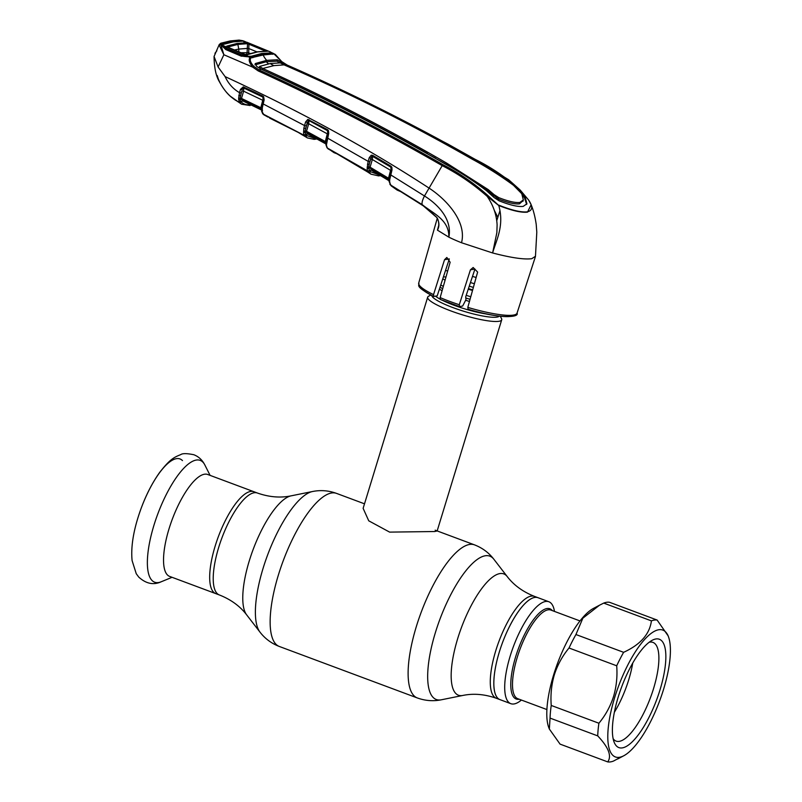 <?xml version="1.0" encoding="UTF-8"?>
<svg xmlns="http://www.w3.org/2000/svg" width="802" height="802" viewBox="0 0 802 802"><rect width="100%" height="100%" fill="white"/><g stroke="black" fill="none" stroke-linecap="round" stroke-linejoin="round"><path stroke-width="1.2" d="M217.703 594.001A54.396 17.534 -69.5 0 1 215.818 593.63A54.396 17.534 -69.5 0 1 215.177 546.022A54.396 17.534 -69.5 0 1 253.843 491.696A54.396 17.534 -69.5 0 1 255.507 492.659M554.473 611.415A54.396 17.534 110.5 0 0 548.839 601.741A54.396 17.534 110.5 0 0 524.638 622.703A54.396 17.534 110.5 0 0 505.801 674.672A54.396 17.534 110.5 0 0 510.814 703.675L499.957 699.625A54.396 17.534 110.5 0 1 494.934 670.622A54.396 17.534 110.5 0 1 513.771 618.653A54.396 17.534 110.5 0 1 537.982 597.691A54.396 17.534 110.5 0 0 499.315 652.016A54.396 17.534 110.5 0 0 499.957 699.625L496.418 698.301A54.396 17.534 -69.5 0 1 495.776 650.693A54.396 17.534 -69.5 0 1 534.443 596.367A54.396 17.534 -69.5 0 1 536.107 597.32M445.481 270.605A38.707 6.747 -163 0 1 447.716 270.855M472.508 276.399A38.707 6.747 -163 0 1 476.117 277.502M443.456 276.79A38.707 6.747 -163 0 1 445.952 277.071M470.463 282.555A38.707 6.747 -163 0 1 474.383 283.748M500.268 316.289L501.481 318.474A38.707 6.747 -163 0 1 501.711 319.797A38.707 6.747 -163 0 1 499.024 321.281A38.707 6.747 -163 0 1 456.609 312.96A38.707 6.747 -163 0 1 427.687 297.161A38.707 6.747 -163 0 1 428.619 296.199L430.854 295.066M427.687 297.161L363.126 508.338L368.75 520.819L389.622 532.117L434.754 531.525L437.15 530.964L501.711 319.797M470.774 296.73A38.707 6.747 -163 0 1 466.203 295.337M443.326 286.374A38.707 6.747 -163 0 1 440.749 285.021M472.508 290.484A38.707 6.747 -163 0 1 468.248 289.181M445.1 280.109A38.707 6.747 -163 0 1 442.764 278.885M510.814 703.675A54.396 17.534 110.5 0 0 521.41 700.056M253.843 491.696L207.698 474.483A54.396 17.534 110.5 0 0 169.032 528.809A54.396 17.534 110.5 0 0 169.673 576.417L215.818 593.63A54.396 17.534 110.5 0 1 215.177 546.022A54.396 17.534 110.5 0 1 253.843 491.696L257.382 493.019A54.396 17.534 -69.5 0 0 218.715 547.345A54.396 17.534 -69.5 0 0 219.357 594.954L215.818 593.63M317.492 138.786L315.818 139.157A1.293 1.203 -99.7 0 1 315.076 139.027L314.855 139.067M316.499 138.756A1.293 1.203 -99.7 0 1 315.818 139.157L314.173 139.347A1.293 1.213 -93.6 0 1 313.552 139.207L307.427 137.924L305.111 136.27A1.293 1.213 -47.6 0 0 306.885 135.598L315.226 138.505L316.73 138.335M272.72 119.117L269.632 118.094L298.364 132.47L307.417 137.924L314.173 139.347A1.293 1.213 -93.6 0 0 315.226 138.505M305.111 136.27L303.737 134.616A1.293 1.163 -22.2 0 0 305.572 134.024L306.885 135.598M303.737 134.616L303.587 132.34A1.293 1.043 15.9 0 0 305.091 132.45L306.264 134.806A1.293 1.213 136.6 0 1 308.048 134.145L307.377 134.014M325.843 143.167L306.534 132.27L308.048 134.145L325.883 143.929L308.489 134.385M307.547 134.004L306.264 134.806M325.993 141.924L325.321 141.533L327.306 133.844L308.71 123.759L306.514 131.277L325.321 141.533L325.411 142.576A1.293 1.183 145.5 0 1 325.792 142.916L325.792 142.916A1.293 1.183 145.5 0 1 325.843 142.997M303.587 132.34L303.848 128.22L305.572 122.004L307.798 119.428L327.577 129.683L328.469 130.566L328.72 133.383L326.454 144.781A1.293 0.882 172.2 0 1 325.963 143.819L327.918 131.077A1.293 1.183 148.2 0 1 327.918 131.077L327.908 134.405L326.244 140.841A1.293 0.662 -172.4 0 0 326.113 141.072L325.953 142.185A1.293 0.822 -169.9 0 1 325.993 142.044M328.469 130.566L327.918 131.067A1.293 1.183 148.2 0 0 327.497 130.666L308.91 120.561L327.497 130.666L327.797 134.064M328.72 133.383L328.018 132.901M326.715 141.743A1.293 0.662 -172.4 0 1 326.113 141.072M326.514 143.027A1.293 0.822 -169.9 0 1 325.953 142.185L326.003 144.972A1.293 1.013 173.4 0 1 326.083 144.52M326.454 144.781L326.554 145.693A1.293 1.013 173.4 0 1 326.003 144.972L327.066 147.789A1.293 1.203 -41.5 0 0 327.366 148.029L332.449 151.598M326.554 145.693L327.366 148.029L367.386 170.816A1.293 1.173 -27.2 0 0 369.241 170.225L370.464 171.688L379.597 175.047M306.514 131.277L306.534 132.27A1.293 1.193 145.5 0 0 305.091 132.45L305.141 130.947L306.514 131.277M308.95 120.631L308.71 123.759L307.026 123.478L305.141 130.947A1.293 0.732 -8.7 0 1 303.627 131.157M327.577 129.683L327.447 130.596M307.798 119.428A1.293 0.571 81.7 0 0 308.319 120.49L305.622 128.25A1.293 0.591 11.5 0 1 303.848 128.22M309.031 119.648L308.319 120.49M305.572 122.004L307.266 122.285M337.231 153.884L334.023 152.671L332.088 151.307L333.953 152.019L369.441 173.062M337.381 153.964L328.148 148.901A1.293 1.203 -47 0 0 328.369 149.062M380.509 175.598A1.293 1.203 80.3 0 1 380.218 175.688L378.584 175.889A1.293 1.213 -94.1 0 1 377.912 175.728L371.005 174.184L367.627 171.197A1.293 1.203 -39 0 0 369.461 170.575M380.549 175.628L380.218 175.688A1.293 1.203 80.3 0 1 379.436 175.538L379.306 175.558M367.386 170.816L367.146 168.24A1.293 1.033 15.9 0 0 368.649 168.37L369.802 170.916A1.293 1.203 139.3 0 1 371.637 170.285L371.657 170.295M361.983 168.189L365.712 170.736A1.293 1.213 -48.1 0 0 365.892 170.866M365.612 170.636A1.293 1.213 -48.1 0 0 365.712 170.736L371.005 174.184M332.088 151.307A1.293 1.213 -49.5 0 0 332.86 151.438M367.146 168.24L368.148 161.372L369.832 161.673L368.719 166.866L370.083 167.187L371.637 170.285L389.06 180.771L372.008 170.505M327.507 138.074L368.148 161.372L369.241 157.713L370.915 158.004L369.832 161.673M367.426 164.099A1.293 0.581 11.6 0 0 369.211 164.139L370.674 159.217L372.349 159.518L370.083 167.187L388.509 178.224L390.564 170.345L372.349 159.518L372.659 156.39L390.764 167.077L372.659 156.39A1.293 1.183 151 0 0 371.877 156.24L370.674 159.217M369.241 157.713L371.256 155.187A1.293 0.561 75.3 0 0 371.877 156.24M367.176 167.057A1.293 0.722 -8.3 0 0 368.719 166.866L368.649 168.37A1.293 1.193 148.2 0 1 370.133 168.22L388.639 179.307L388.509 178.224L389.191 178.605M371.085 170.124L369.802 170.916M389.03 179.909L388.639 179.307A1.293 1.183 -31.9 0 1 389.02 179.678A1.293 1.183 -31.9 0 0 389.02 179.678L389.02 179.678M389.13 178.966L388.499 178.575M391.075 170.575L390.825 167.187A1.293 1.173 -29.3 0 1 391.226 167.578L390.945 166.194L391.867 167.217L390.764 167.077M371.256 155.187L372.78 155.398L372.609 156.29M372.78 155.398L390.945 166.194M391.256 167.638L391.226 170.696M391.175 170.896L390.193 174.676M391.867 167.217L392.008 169.894L389.712 179.708A1.293 0.792 -170.2 0 1 389.14 178.896A1.293 0.792 -170.2 0 1 389.191 178.756L391.396 169.332M389.902 178.505A1.293 0.642 -172 0 1 389.301 177.844A1.293 0.642 -172 0 1 389.431 177.623M279.788 62.857L276.941 61.132L266.274 61.734L266.675 60.361L255.417 63.498L256.65 66.416L261.021 69.142L258.996 69.904C321.361 98.456 382.694 130.064 442.995 164.721C459.205 173.021 474.203 183.317 487.977 195.608L487.135 196.31C473.32 184.119 458.343 173.894 442.203 165.643L424.479 195.979L389.993 174.435L389.05 179.939M389.712 179.708L389.622 181.543A1.293 0.882 174.1 0 1 389.14 180.57L389.191 178.756M389.622 181.543L390.424 184.891L395.687 188.991M400.709 191.568L397.251 190.144L395.165 188.52L397.05 189.302L422.303 204.7A12.902 3.589 122.9 0 1 424.479 195.979C437.752 204.32 452.418 219.086 448.859 237.171C449.21 219.708 433.321 213.633 422.303 204.7L390.424 184.891A1.293 1.193 141.5 0 1 390.123 184.63L390.123 184.63A1.293 1.193 141.5 0 1 389.892 183.748M244.44 41.273L239.547 40.18L230.916 40.992L221.683 43.238L220.791 44.621L223.868 54.736L218.104 66.997L225.111 76.611C300.94 111.689 368.8 148.761 428.679 187.848C446.373 199.287 467.015 221.653 461.521 242.745A52.461 9.143 17 0 1 448.859 237.171L437.441 230.154L438.674 225.623M397.05 189.302L426.113 207.628L436.629 217.282C439.366 221.863 439.636 226.154 437.441 230.144L437.441 230.154M437.441 230.144L438.834 225.121M395.165 188.52A1.293 1.203 -46.5 0 0 395.977 188.681M391.466 186.084A1.293 1.203 135.9 0 1 391.246 185.904L397.251 190.144L400.88 191.668M389.672 182.305A1.293 0.982 175.3 0 1 389.191 181.222M389.983 183.417L389.271 181.072M494.443 210.635L497.841 217.312M487.977 195.608L498.774 205.512C504.488 225.683 496.348 239.988 492.608 252.961C511.064 257.783 524.107 259.688 531.756 258.695L535.465 256.279L536.799 232.189L536.217 224.41C534.563 212.991 531.987 206.876 531.145 204.71L527.495 212.129C521.32 212.821 511.746 210.615 498.774 205.512L487.135 196.31C493.22 205.122 496.538 214.615 497.11 224.771L496.869 232.61L492.608 252.961L461.521 242.745M514.132 314.945A49.263 8.591 -163 0 1 468.077 309.251L467.937 309.251C498.874 318.885 519.666 317.672 517.039 313.121L535.395 256.7M468.077 309.251L467.807 307.397L477.631 272.078L473.16 267.497L470.433 269.823L459.295 304.74L459.446 306.585L462.654 306.033L465.942 299.717L465.701 296.84L474.944 269.051L470.433 269.823M459.215 306.504A49.263 8.591 -163 0 1 440.378 299.467L459.446 306.585M440.378 299.467L440.158 297.602L450.143 262.254L446.834 257.472L444.529 259.728L433.541 294.615L433.752 296.449L437.2 295.858L449.32 258.906L444.529 259.728M499.937 210.746L496.749 220.7M433.541 294.615A51.408 8.962 17 0 1 418.714 283.056C420.128 285.662 413.331 285.502 433.571 296.429L433.752 296.449M523.856 196.841L521.841 193.352M498.764 205.122C511.606 210.274 521.13 212.52 527.345 211.838C532.658 210.565 533.079 206.625 528.588 200.019L520.227 190.094C506.613 177.773 491.526 167.498 474.964 159.257C413.972 124.711 351.376 93.323 287.196 65.082L281.713 61.594L274.023 53.914L263.136 54.977L251.106 57.834C249.412 59.649 250.324 62.496 253.853 66.365L258.996 69.904L258.204 70.917L252.73 67.147C249.031 62.556 248.259 59.228 250.424 57.173L250.876 56.992A1.293 0.952 -90.1 0 0 250.084 57.022M251.397 57.032L261.843 54.255A1.293 1.203 80.7 0 1 263.136 54.977A21.504 20.01 80.3 0 0 266.675 60.361L277.342 59.749L285.502 64.912L287.236 65.092L382.855 110.115L447.847 144.049L475.015 159.267L508.668 179.758L520.247 190.104L528.668 200.109L531.145 204.71L529.761 201.924M285.572 64.942C349.772 93.002 412.338 124.37 473.24 159.037C487.957 166.796 501.882 175.728 515.034 185.803L524.939 196.39L526.934 203.778L523.215 206.385C518.002 206.996 509.962 205.132 499.105 200.801L494.042 197.513L486.473 190.686C473.25 180.62 459.416 171.678 444.97 163.869C384.77 129.082 323.447 97.503 261.021 69.142M521.741 193.673L522.032 192.721M526.643 204.43L524.488 197.773L522.473 195.107M523.064 200.58L519.516 203.838L519.917 202.435L523.335 199.929L522.934 201.332M273.933 65.624A21.504 20.01 80.3 0 1 270.214 63.528L259.597 66.416L259.627 68.2L262.384 69.704L262.765 68.481L273.933 65.624L284.078 64.872C348.309 92.771 410.845 124.109 471.666 158.876C486.253 166.716 500.197 175.518 513.491 185.292L521.761 193.713L523.335 199.929M435.255 158.275L446.303 164.39C460.649 172.26 474.483 181.102 487.817 190.916L498.393 199.026C507.866 202.766 514.904 204.37 519.516 203.838M498.393 199.026L498.804 197.643C508.288 201.372 515.325 202.966 519.917 202.435M498.804 197.643L494.052 194.615L493.631 195.969M262.825 68.511C325.281 96.711 386.574 128.26 446.694 163.147L488.228 189.613L494.052 194.615M270.214 63.528L280.309 62.877L284.078 64.872M524.939 196.39L524.488 197.773M435.536 158.174L427.486 153.844M262.304 69.724L283.106 79.187C331.958 101.954 380.098 126.766 427.546 153.613M259.267 67.629L259.627 68.2L260.179 67.057L259.597 66.416L262.765 68.481M255.016 64.882L266.274 61.734A22.787 21.203 80.3 0 0 268.56 63.839M255.146 64.411L255.116 63.819M252.851 57.704L250.996 57.283L261.262 54.556A1.293 1.203 80.7 0 1 261.412 54.426M262.525 54.356L271.778 53.554L261.863 54.255L261.262 54.556L263.136 54.977M270.966 53.864L272.86 54.285M271.627 53.483L272.971 53.213A1.293 1.283 -1.2 0 0 271.627 53.483A1.293 1.213 33.2 0 1 273.622 53.884M271.517 52.581L274.023 53.914M272.971 53.213L275.176 54.476M442.995 164.721L442.203 165.643C381.912 130.997 320.579 99.418 258.204 70.917M250.114 57.032A1.293 1.093 -71.4 0 1 251.557 57.654A1.293 1.173 -110.8 0 0 250.876 56.992M253.853 66.365L252.73 67.147L223.868 54.736L219.277 45.303L221.843 44L222.645 44.962L222.154 45.754C223.016 47.198 224.359 48.361 226.184 49.233L241.422 55.709C242.254 56.581 251.096 56.942 249.663 56.862M225.683 49.523L221.252 44.812L225.683 49.523L240.951 56.02L249.953 56.962L251.106 57.834M240.951 56.02L241.552 56.24L240.951 56.02M249.953 56.962L249.071 57.183L249.953 56.962M226.314 49.764L241.552 56.24M221.843 44L231.968 41.413L241.512 40.631L245.502 41.744M245.542 41.754L242.976 40.762L244.039 41.965M221.683 43.238A1.293 1.183 -107.3 0 0 220.931 43.208L220.931 43.208A1.293 1.183 -107.3 0 0 220.219 43.879L219.277 45.303L219.247 44.521L214.064 56.471L218.104 66.997M216.851 50.827L214.956 53.303M239.547 40.18A1.293 1.213 -90.6 0 0 239.106 40.1L239.106 40.1A1.293 1.213 -90.6 0 0 238.645 40.2M230.916 40.992A1.293 1.203 -99.7 0 0 230.304 40.922L239.106 40.1L242.856 40.752M251.658 105.182L241.673 104.24L230.284 96.17C225.111 91.428 221.121 85.704 218.314 78.997L217.192 75.468M242.605 100.952L241.312 101.754L240.53 100.982L241.051 101.814A1.293 1.213 -47.1 0 1 239.277 102.486L238.625 98.325L239.527 92.671L240.48 89.393L243.247 86.877L262.896 96.11L263.647 96.701L264.139 99.869L262.314 107.719L262.234 112.029L264.008 114.876L268.028 117.102M225.111 76.611C228.349 83.629 233.151 88.982 239.527 92.671L241.212 92.942L240.139 98.105L240.53 100.982A1.293 1.153 -20.3 0 1 238.705 101.563M232.941 98.395L235.628 100.33M238.816 95.478A1.293 0.612 11 0 0 240.59 95.488L241.913 90.897L243.597 91.177L241.492 98.425L260.83 107.729L262.725 100.26L243.597 91.177L243.758 88.009L262.845 97.072A1.293 1.193 144.9 0 1 263.206 97.353L263.537 99.558M243.247 86.877A1.293 0.521 -81.8 0 0 243.467 87.919L242.164 89.664L240.48 89.393M241.913 90.897L241.212 92.942M238.605 99.528A1.293 1.053 16.1 0 0 240.099 99.608A1.293 1.203 141.4 0 1 241.482 99.398L243.607 101.323M238.625 98.325A1.293 0.742 -9.5 0 0 240.139 98.105L241.492 98.425L241.482 99.398L260.901 108.741L260.83 107.729L261.532 108.16M263.166 100.45L262.845 97.072M263.637 99.628L263.206 97.353M262.545 112.511L261.512 109.954L262.454 103.568L304.539 125.553L306.224 125.844M262.454 103.568L263.437 99.378L264.139 99.869M261.813 106.796A1.293 0.662 7.5 0 0 261.693 107.037L261.693 107.037A1.293 0.662 7.5 0 0 262.314 107.719M261.522 108.25A1.293 0.862 11.1 0 0 262.084 109.252M262.545 110.556L260.901 108.741A1.293 1.193 142.1 0 1 261.292 109.052L261.292 109.052A1.293 1.193 142.1 0 1 261.512 109.954L243.527 101.283M261.392 109.343L260.901 108.741M262.444 112.932A1.293 1.203 -45.2 0 0 262.785 113.824L261.652 111.308A1.293 1.053 -9.6 0 1 261.773 110.696L262.084 111.057M241.312 101.754A1.293 1.213 132.3 0 1 243.036 101.062L261.542 110.034M241.051 101.814C243.748 104.38 247.076 105.343 251.016 104.701L249.362 105.403M250.094 105.523L241.663 104.24L232.45 98.014C227.698 94.446 223.357 89.022 219.427 81.764C216.009 76.23 214.214 67.799 214.064 56.471M240.49 98.145L240.079 99.478M243.808 87.047L243.748 87.989L262.815 97.042L262.896 96.11M305.953 134.666A1.293 1.203 -42.1 0 1 304.169 135.317L263.076 114.034A1.293 1.203 -45.2 0 1 262.785 113.824L263.788 114.736A1.293 1.213 -50.2 0 0 264.008 114.876M261.652 111.308A1.293 1.053 -9.6 0 0 262.234 112.029M302.354 134.947A1.293 1.213 129.1 0 1 302.174 134.826L305.843 136.891M272.87 119.197L263.788 114.736A1.293 1.213 -50.2 0 1 263.577 114.506M268.55 117.032A1.293 1.213 127.3 0 1 267.798 116.932M269.693 117.573L298.444 132.51M298.364 132.47L302.174 134.826A1.293 1.213 129.1 0 1 302.073 134.736M251.076 104.491L249.943 104.651A1.293 1.203 84.5 0 1 250.054 104.41M249.943 104.651L249.522 104.15M595.405 607.525A67.729 21.834 110.5 0 0 593.38 608.447A67.729 21.834 110.5 0 0 553.841 674.181A67.729 21.834 110.5 0 0 548.859 727.775A67.729 21.834 110.5 0 0 549.119 728.396M657.139 620.056L609.47 602.272A75.258 24.26 110.5 0 0 603.736 603.094L599.515 605.199L582.864 618.172L575.936 634.532A75.258 24.26 110.5 0 0 569.029 648.006C562.493 655.856 557.621 664.718 554.403 674.592C551.465 684.617 550.413 694.903 551.235 705.449A75.258 24.26 110.5 0 0 550.052 718.101L549.35 729.038L560.057 744.116L607.726 761.9C611.926 756.055 608.588 747.384 597.721 735.885A75.258 24.26 -69.5 0 1 598.904 723.234C605.41 715.424 610.282 706.562 613.52 696.647C616.457 686.662 617.52 676.377 616.698 665.79A75.258 24.26 -69.5 0 1 623.615 652.317C640.377 644.668 649.65 634.192 651.414 620.878A75.258 24.26 -69.5 0 1 657.139 620.056L668.076 635.785M663.364 689.991A67.729 21.834 110.5 0 0 668.337 636.407A67.729 21.834 110.5 0 0 614.863 696.948A67.729 21.834 110.5 0 0 623.826 755.735A67.729 21.834 110.5 0 0 663.364 689.991M659.815 690.502A57.834 18.646 -69.5 0 1 614.152 742.201A57.834 18.646 -69.5 0 1 618.402 696.437A57.834 18.646 -69.5 0 1 652.166 640.297A57.834 18.646 -69.5 0 1 659.815 690.502M649.129 642.272A52.681 16.982 -69.5 0 1 652.948 642.402A52.681 16.982 -69.5 0 1 653.399 689.058A52.681 16.982 -69.5 0 1 616.126 741.118A52.681 16.982 -69.5 0 1 613.149 738.712M621.791 756.647L613.46 761.078A75.258 24.26 -69.5 0 1 607.726 761.9M651.414 620.878L603.736 603.094M623.615 652.317L575.936 634.532M616.698 665.79L569.029 648.006M598.904 723.234L551.235 705.449M597.721 735.885L550.052 718.101M267.577 51.248L257.733 51.899L247.216 54.726L244.229 54.165L227.908 47.248L226.755 46.135L237.071 43.448L246.785 42.706L267.577 51.248A1.293 1.213 -88 0 0 267.166 51.158L267.166 51.158A1.293 1.213 -88 0 0 266.735 51.218M250.364 57.142L251.307 56.26L261.582 53.503L260.51 54.506M241.893 54.927L248.43 56.3L222.776 45.423L226.655 48.451L241.893 54.927L241.823 55.859M269.282 51.539L248.67 43.077M270.495 53.533L271.216 52.862L261.582 53.503M245.071 41.614L242.665 41.123L233.181 41.894L223.116 44.461L222.776 45.423L223.116 44.461M223.467 46.305L223.728 47.679M251.307 56.26L248.43 56.3M226.585 49.403L226.655 48.451M250.244 53.443L247.096 52.471L247.547 43.679L237.853 44.411L238.775 49.082L234.535 49.975M265.562 51.117L248.911 44.23L248.7 52.711L241.001 52.721M256.921 51.849L249.081 48.661A1.293 0.531 -2.1 0 1 247.718 48.381L238.775 49.082L238.856 51.809M248.7 52.711L248.289 54.055M246.465 56.671L247.958 56.24M243.166 56.25L243.778 55.528M246.785 42.706A1.293 1.213 91.7 0 1 247.547 43.679L248.911 44.23L249.522 43.549M249.081 48.641A1.293 0.531 -2.2 0 1 247.718 48.361M237.071 43.448L237.853 44.411L227.547 47.097M227.547 47.087A1.293 1.183 -109.5 0 0 226.755 46.135M246.274 54.757A1.293 1.173 70.9 0 1 246.415 54.696L246.415 54.696A1.293 1.173 70.9 0 1 247.216 54.726M246.013 54.937L257.733 51.899M245.242 55.849L244.68 56.511M266.234 50.396L265.612 51.077M614.362 712.266A50.526 16.291 110.5 0 0 628.758 679.675A50.526 16.291 110.5 0 0 632.728 663.053M498.303 698.662A54.396 17.534 -69.5 0 1 496.418 698.301C484.699 694.181 473.481 693.239 462.754 695.464A64.772 20.882 -69.5 0 1 457.711 638.532A64.772 20.882 -69.5 0 1 507.145 576.468L493.821 559.194C488.769 552.648 482.313 547.866 474.443 544.839L435.155 530.182M462.754 695.464L441.381 699.785A76.521 24.672 -69.5 0 1 435.406 632.527A76.521 24.672 -69.5 0 1 493.821 559.194M441.381 699.785C433.27 701.429 425.26 700.808 417.331 697.951A81.704 26.346 -69.5 0 1 416.368 626.442A81.704 26.346 -69.5 0 1 474.443 544.839M417.331 697.951L279.357 646.482A81.704 26.346 -69.5 0 1 278.394 574.974A81.704 26.346 -69.5 0 1 336.469 493.37C328.539 490.503 320.529 489.892 312.429 491.536A76.521 24.672 -69.5 0 0 263.106 568.247A76.521 24.672 -69.5 0 0 259.988 632.126L246.655 614.853A64.772 20.882 -69.5 0 1 249.302 560.788A64.772 20.882 -69.5 0 1 291.046 495.857L312.429 491.536M469.25 286.174A35.408 6.175 -163 0 1 473.36 287.427M470.052 299.306A35.408 6.175 -163 0 1 465.802 298.003M442.674 288.7A35.408 6.175 -163 0 1 440.047 287.176M469.461 301.442A34.406 5.995 -163 0 1 465.902 300.359M442.092 290.745A34.406 5.995 -163 0 1 439.416 289.121M468.438 288.62A34.406 5.995 -163 0 1 472.669 289.903M487.035 314.083A34.406 5.995 -163 0 1 443.055 300.63M439.997 299.056A34.406 5.995 -163 0 1 435.476 296.159M499.265 316.168A35.408 6.175 -163 0 1 497.05 317.091A35.408 6.175 -163 0 1 459.556 309.923A35.408 6.175 -163 0 1 431.747 295.527M519.225 699.234A48.16 15.529 -69.5 0 1 511.746 673.349A48.16 15.529 -69.5 0 1 530.503 623.966A48.16 15.529 -69.5 0 1 552.297 610.593M579.976 620.928L550.874 610.071A47.308 15.248 110.5 0 0 529.831 628.297A47.308 15.248 110.5 0 0 513.45 673.49A47.308 15.248 110.5 0 0 517.811 698.712L546.914 709.559M204.841 464.959A65.032 20.962 110.5 0 0 153.944 525.28A65.032 20.962 110.5 0 0 161.272 581.741C153.553 585.32 146.034 583.756 138.726 577.069L136.25 573.711L132.099 560.578C130.916 548.568 132.831 534.423 137.824 518.152C143.317 500.498 150.545 485.32 159.508 472.629C169.914 459.245 173.833 457.391 180.731 454.614C182.495 453.29 186.856 453.33 193.803 454.724C198.605 456.559 202.284 459.977 204.841 464.959L210.094 475.375M182.465 460.589A59.298 19.118 110.5 0 0 137.834 518.132M326.785 146.906A1.293 1.203 -41.5 0 0 327.066 147.789L328.148 148.901A1.293 1.203 -47 0 1 327.948 148.651M368.639 172.32A1.293 1.213 -45 0 0 370.464 171.688M370.995 174.174L378.584 175.889A1.293 1.213 -94.1 0 0 379.627 175.067M389.14 181.583L391.246 185.904A1.293 1.203 135.9 0 1 391.045 185.633M467.807 307.397A51.408 8.962 17 0 0 513.481 315.076A51.408 8.962 17 0 0 517.039 313.121M440.158 297.602A51.408 8.962 17 0 0 459.295 304.74M433.441 296.299A49.263 8.591 -163 0 1 420.108 286.194M474.974 160.039L474.964 159.257L474.974 160.039M520.047 190.686L520.227 190.094L520.047 190.686M514.834 186.455L515.034 185.803M473.04 159.678L473.24 159.037M487.817 190.916L488.228 189.613M446.303 164.39L446.694 163.147M280.8 63.097L281.061 62.245M276.941 61.132L277.342 59.749M285.342 65.423L285.502 64.912M281.422 62.245L281.713 61.594L281.422 62.245M287.266 65.112L281.753 61.604L275.337 54.466L271.447 52.511M219.247 44.521L220.931 43.208L230.304 40.922A1.293 1.203 -99.7 0 0 229.733 41.203M228.039 47.248L244.369 54.165L246.465 54.676L247.096 52.471M364.509 503.826L336.469 493.37M246.655 614.853C240.009 606.152 230.906 599.515 219.357 594.954M548.839 601.741L534.443 596.367C522.894 591.806 513.791 585.169 507.145 576.468M291.046 495.857C280.319 498.082 269.101 497.13 257.382 493.019M279.357 646.482C271.487 643.455 265.031 638.673 259.988 632.126M172.069 577.31L161.272 581.741M328.218 133.152L326.013 142.014M332.519 151.277L362.023 168.22M370.915 170.124L371.657 170.305M390.263 174.716L391.226 167.588M389.07 179.758L389.14 178.976M389.08 180.911L389.14 178.896M422.734 205.352L436.639 217.362C438.634 219.096 439.366 225.663 438.253 227.688L438.253 227.688M395.627 188.5L397.08 189.332M418.714 283.056L437.27 218.284M259.206 67.699L259.587 66.446M261.492 108.34L263.437 99.378M261.532 108.22L261.292 109.052M261.993 109.894L261.402 109.192M243.056 101.072L242.425 100.952M268.209 116.891L269.733 117.603M593.38 608.447L599.515 605.199M668.337 636.407L667.845 635.144M623.826 755.735L617.68 758.983M548.859 727.775L549.35 729.038M267.166 51.158L257.111 51.819L246.415 54.696M270.715 53.533L271.537 52.782M246.565 42.135L270.665 52.04M222.675 45.183L223.136 47.087"/></g></svg>
